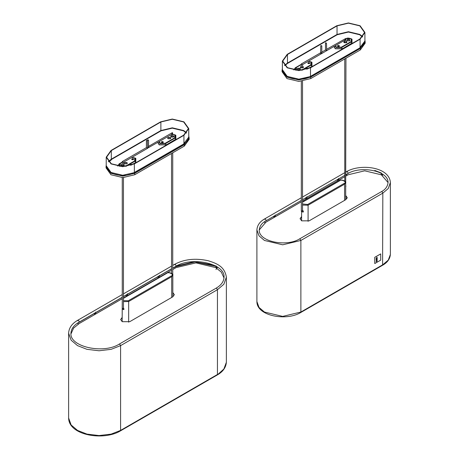 <?xml version="1.0" encoding="UTF-8"?>
<svg xmlns="http://www.w3.org/2000/svg" width="459" height="459" viewBox="0 0 459 459"><rect width="100%" height="100%" fill="white"/><g stroke="black" fill="none" stroke-linecap="round" stroke-linejoin="round"><path stroke-width="0.69" d="M321.627 46.043L320.784 45.556L321.805 45.802L321.805 52.796L321.627 52.406L321.627 53.387L320.784 53.875L321.208 53.835L345.357 39.887L344.933 39.927L345.782 38.464L326.504 49.388M320.606 53.485L320.784 45.556M345.69 186.216L345.954 58.23M345.954 42.859L345.782 38.464M321.363 45.894L321.048 45.711L321.363 45.894M325.655 42.744L326.504 43.232L325.477 42.985L325.477 49.979L321.805 52.102L325.477 49.979M302.527 67.932L302.527 64.616L326.676 50.674L326.504 43.232M326.504 50.57L325.655 50.083M320.979 52.578L301.328 63.927L302.349 64.518M301.328 81.306L301.328 211.226L303.233 212.012M301.5 211.547L302.349 210.561M325.919 42.894L326.234 43.077L325.919 42.894M345.69 195.964L347.17 197.852M300.117 218.914L301.597 217.027M259.232 229.948L265.916 222.196L301.328 201.753M302.527 201.065L344.761 176.681M345.954 175.986L347.991 174.81L364.681 170.823L381.366 174.81L388.056 182.562M345.69 195.477L347.188 197.611L345.633 199.774L309.148 220.836L301.649 220.836L300.1 218.673L301.597 216.539M300.576 67.559L301.328 67.324M302.527 67.324L303.273 67.559M344.009 42.486L344.761 42.251M345.954 42.251L346.706 42.486M282.124 70.996L282.078 71.724L286.99 78.575L298.855 81.415L310.72 78.575L360.292 49.956L365.209 43.106L364.911 39.813M282.377 68.437L282.078 70.261L286.99 77.112L298.855 79.946L310.72 77.112L360.292 48.488L365.209 41.637M300.284 69.24L299.83 68.448M302.527 210.36L302.711 210.423C303.651 211.427 303.651 211.978 302.711 212.087L302.429 211.8M309.75 63.262L307.874 63.262M308.121 62.717C309.469 62.47 309.928 62.734 309.498 63.514C308.155 63.761 307.696 63.497 308.121 62.717L307.84 63.118M309.785 63.118L309.498 63.514M303.479 67.238L302.527 66.544M301.328 66.544L300.375 67.238M302.527 66.251L303.497 67.094L303.038 67.731L300.811 67.731L300.352 67.094L301.328 66.251M300.404 69.011L299.968 68.517L297.742 68.517L297.3 69.011M297.742 68.225L299.968 68.225L300.427 68.867L299.968 69.51L297.742 69.51L297.283 68.867L297.742 68.225M349.982 40.392L349.54 39.893L347.32 39.893L346.878 40.392M347.32 39.6L349.54 39.6L350.005 40.243L349.54 40.885L347.32 40.885L346.855 40.243L347.32 39.6M346.912 42.165L345.954 41.471M344.761 41.471L343.802 42.165M345.954 41.178L346.929 42.016L346.47 42.658L344.244 42.658L343.785 42.016L344.761 41.178M339.413 46.141L337.531 46.141M337.784 45.596C339.132 45.349 339.591 45.613 339.161 46.388C337.813 46.634 337.354 46.37 337.784 45.596L337.497 45.992M339.448 45.992L339.161 46.388M336.78 25.738L287.202 54.357L282.377 61.087L287.202 67.812L298.855 70.6L310.508 67.812L360.08 39.193L364.911 32.463L360.08 25.738L348.427 22.95L336.78 25.738M310.25 67.668L298.855 70.393L287.454 67.668L282.733 61.087L287.454 54.506L337.032 25.882L348.427 23.157L359.827 25.882L364.549 32.463L359.827 39.044L310.25 67.668M301.328 64.38L295.407 67.794L301.328 64.38L295.407 67.794L293.989 69.957M374.751 263.512L374.751 257.298M380.672 253.919L374.762 257.304L380.706 253.907L380.706 260.121L374.796 263.535M374.796 257.321L380.706 253.907M377.178 257.459L376.81 257.189L377.183 257.465L376.466 257.843L377.183 257.465L376.816 257.195L376.592 258.136M376.994 258.096L376.053 258.635L376.139 258.956L377.16 258.36L376.994 258.096M376.133 258.951L377.109 258.365M376.128 259.874L377.126 259.186L376.787 258.52L376.133 259.874L377.126 259.18L376.787 258.52M377.08 259.255L376.564 260.299L377.178 259.783L377.074 259.255M376.724 260.247L377.178 259.415M376.971 260.804L376.432 260.414L376.128 261.728L377.16 261.119L377.16 260.471L376.971 260.804M376.196 261.693L377.155 261.119L377.155 260.465M376.741 260.718L376.432 260.414L376.724 260.942M376.173 261.119L376.42 260.706L376.173 261.119M376.667 260.832L376.191 261.251M377.183 258.773L376.782 258.515M376.592 259.083L377.109 258.79L376.592 259.083M377.109 258.79L376.684 259.203M377.109 258.388L377.16 257.878M376.908 257.396L376.736 257.918L377.109 257.453M175.981 266.128L194.186 261.773L213.458 265.009M172.733 268.205L174.931 266.937L195.167 261.923L215.977 266.415M217.365 267.201L218.145 267.695M76.837 323.612L94.325 313.474M95.719 312.671L122.255 297.352M123.454 296.657L126.11 295.126M127.504 294.322L157.89 276.777M159.284 275.974L171.534 268.899M70.973 333.888L73.618 328.093L79.149 323.572L122.255 298.683M123.454 297.989L171.534 270.231M172.733 269.542L176.009 267.649L195.924 262.887L215.839 267.649L221.364 272.17L224.009 277.953M172.825 292.544L174.322 294.678L172.768 296.841L129.719 321.696L122.22 321.696L120.665 319.533L122.163 317.399M172.825 292.79L174.317 294.798M120.671 319.653L122.163 317.645M146.846 140.534L147.161 140.718L146.846 140.534M146.582 140.379L147.431 140.873L146.404 140.626L146.404 147.62L122.255 161.562L123.276 162.153M123.454 165.762L123.454 162.256L147.603 148.309L147.431 140.873M147.431 148.211L146.582 147.718M122.255 177.587L122.255 308.867L123.804 309.555M122.427 309.182L123.276 308.196M121.354 165.429L122.255 165.177M123.454 165.223L124.056 165.429M170.932 136.805L171.534 136.604M172.733 136.553L173.628 136.805M106.121 167.174L106.069 167.908L110.986 174.759L122.851 177.593L134.711 174.759L184.288 146.134L189.2 139.284L188.758 135.606M106.224 165.125L106.069 166.439L110.986 173.29L122.851 176.124L134.711 173.29L184.288 144.665L189.2 137.82M170.639 138.492L170.186 137.694M123.276 307.966C124.217 308.97 124.217 309.521 123.276 309.63L122.995 309.343M133.603 159.359L131.722 159.359M131.974 158.814C133.322 158.567 133.781 158.831 133.351 159.612C132.003 159.858 131.544 159.594 131.974 158.814L131.687 159.216M133.638 159.216L133.351 159.612M127.327 163.335L126.891 162.842L124.664 162.842L124.223 163.335M124.664 162.549L126.891 162.549L127.35 163.186L126.891 163.829L124.664 163.829L124.205 163.186L124.664 162.549M124.257 165.108L123.454 164.454M122.255 164.385L121.153 165.108M123.454 164.161L124.28 164.965L123.815 165.607L121.595 165.607L121.13 164.965L122.255 164.093M173.835 136.489L172.733 135.766M171.534 135.835L170.725 136.489M172.733 135.468L173.852 136.34L173.393 136.983L171.167 136.983L170.708 136.34L171.534 135.543M170.759 138.262L170.318 137.763L168.097 137.763L167.655 138.262M168.097 137.47L170.318 137.47L170.782 138.113L170.318 138.756L168.097 138.756L167.633 138.113L168.097 137.47M163.261 142.238L161.384 142.238M161.631 141.693C162.979 141.447 163.438 141.711 163.014 142.485C161.666 142.732 161.207 142.468 161.631 141.693L161.35 142.089M163.295 142.089L163.014 142.485M160.627 121.836L111.055 150.454L106.224 157.185L111.055 163.909L122.702 166.697L134.355 163.909L183.933 135.29L188.758 128.56L183.933 121.836L172.28 119.047L160.627 121.836M134.103 163.765L122.702 166.491L111.307 163.765L106.586 157.185L111.307 150.604L160.879 121.979L172.28 119.254L183.68 121.979L188.397 128.56L183.68 135.141L134.103 163.765M122.255 162.165L119.26 163.892L122.255 162.165L119.26 163.892L117.843 166.055M148.137 140.156L147.821 139.972L148.137 140.156M147.603 148.159L172.131 134.148L171.706 134.194L172.555 132.726L172.131 132.766L148.578 146.364M147.557 148.137L148.406 147.649L148.406 146.668L148.578 147.058L148.578 140.064L147.557 139.817L148.406 140.305M147.379 140.356L147.557 139.817M172.733 137.212L172.555 132.726M360.292 49.956L360.292 48.488M310.72 77.112L310.72 78.575M308.092 221.313L308.092 205.207L302.527 205.093M345.69 199.74L345.69 182.59L344.571 184.145L344.571 200.388M308.092 205.207L344.571 184.145L344.152 183.411L307.668 204.473L308.092 205.207M339.195 181.035L339.614 180.794C341.502 178.775 347.647 182.321 344.152 183.411M307.668 204.473L302.527 203.985M339.614 180.794L303.135 201.857M362.512 36.99L359.655 34.741L348.427 32.055L337.199 34.741L287.627 63.359L284.769 65.608M308.373 61.242L311.954 62.281L311.954 66.4L307.645 68.884M293.812 69.923L295.286 67.783L301.328 64.3M351.221 38.797L351.996 39.164L351.996 43.278L342.46 48.786L335.328 48.786L333.865 46.525M360.08 39.193L360.08 47.753L310.508 76.378L310.508 67.812M359.655 48L364.911 41.029C365.404 42.871 363.757 45.2 359.959 48.029L310.382 76.647C301.356 82.069 282.532 79.2 282.377 69.648L287.202 76.378L298.855 79.16L310.083 76.619M287.454 54.506L287.454 63.067L284.54 65.367M337.032 25.882L337.032 34.448L287.454 63.067L287.627 63.359M362.742 36.743L359.827 34.448L348.427 31.723L337.032 34.448L337.199 34.741M301.328 64.581L296.382 67.439L296.359 70.279M301.328 70.29L310.863 64.788L310.863 61.931L308.19 61.345M310.863 64.788L311.833 66.274L311.833 62.292L311.162 61.902L311.162 65.103L302.395 70.164M311.954 66.4L306.778 69.189M296.084 67.41L296.382 67.439L296.084 67.41L295.51 70.187M335.403 45.636L336.424 47.174L341.37 47.174L350.9 41.671C354.228 39.91 349.012 36.898 345.954 38.814L345.656 38.785C346.958 38.458 347.067 37.391 351.204 38.785L351.204 41.987L341.668 47.489L336.126 47.489L334.972 45.883M334.043 46.422L335.449 48.66L342.339 48.66L341.37 47.174M342.46 48.786L351.875 43.152L350.9 41.671M351.996 43.278L351.875 39.176L351.204 38.785L345.925 38.648M382.617 174.076L381.504 174.581L381.297 174.294L381.205 174.718M338.857 180.089L338.742 179.601L338.535 179.894L337.422 179.383M275.297 216.78L275.182 216.298L274.975 216.585L273.862 216.08M307.077 198.431L306.962 197.949L306.755 198.242L305.642 197.731M264.832 221.531L264.832 222.867M346.792 198.77L346.792 196.94M346.792 175.504L346.792 174.173M256.902 301.534L256.908 301.804C256.971 316.067 286.405 321.283 300.634 312.579L300.874 312.045L282.664 316.406L264.447 312.045L259.025 307.438L256.902 301.534L256.902 229.936L259.025 235.84L264.447 240.453L282.664 244.808L300.874 240.453L382.835 193.13L388.262 188.523L390.379 182.481M346.407 172.079C346.97 171.201 347.515 171.523 348.054 173.049L347.813 173.582C360.705 165.55 388.515 170.524 388.056 182.619C387.585 186.555 385.376 189.567 381.429 191.65L382.003 191.701L382.835 193.107L382.594 265.262L300.634 312.579M301.328 200.422L265.853 220.905L266.094 220.372C265.554 218.845 265.009 218.518 264.447 219.396M382.594 265.262C387.385 262.548 389.978 258.956 390.374 254.487L388.262 260.121L382.835 264.728L300.874 312.045L300.874 240.43L300.043 239.024L299.469 238.967L381.429 191.65M256.908 229.798L256.908 229.666C257.304 225.197 259.897 221.605 264.688 218.886L301.328 197.737M174.931 268.268L174.931 266.937M78.064 322.861L78.064 324.232M159.434 277.219L159.284 276.651L159.072 276.943L157.965 276.433M95.868 313.916L95.719 313.348L95.512 313.64L94.399 313.13M217.296 266.857L216.183 267.368L215.977 265.778M127.292 294.339L127.292 295.292L126.185 294.781M127.504 293.697L127.395 295.716M68.62 417.983L68.626 418.247C69.011 435.453 103.671 441.036 120.344 430.944L120.585 430.41L111.153 434.111L99.064 435.557L86.969 434.111L77.537 430.41L71.122 424.965L68.62 417.983L68.62 333.2L71.122 340.182L77.537 345.627L86.969 349.328L99.064 350.774L111.153 349.328L120.585 345.627L119.753 344.198L119.185 344.147C103.321 354.296 69.464 346.826 70.944 333.2C71.197 328.828 73.859 325.179 78.942 322.258L79.183 321.725C78.644 320.193 78.093 319.871 77.537 320.755M174.397 264.832C174.959 263.948 175.504 264.269 176.044 265.801L175.803 266.335C191.575 256.306 225.3 263.409 224.038 277.276C223.814 281.619 221.146 285.268 216.046 288.223L216.619 288.275L217.446 289.704L223.86 284.259L226.362 277.144M217.205 375.02C222.873 371.801 225.926 367.567 226.362 362.329L223.86 369.042L217.205 375.02L120.344 430.944M217.446 374.487L120.585 430.41L120.585 345.627L217.446 289.704L217.446 374.487M68.62 333.068L68.626 332.936C69.062 327.692 72.109 323.463 77.778 320.244L122.255 294.563M184.288 146.134L184.288 144.665M134.711 173.29L134.711 174.759M128.658 322.172L128.658 301.523L123.454 301.62M172.825 296.812L172.825 275.119L171.706 276.668L171.706 297.455M128.658 301.523L171.706 276.668L171.282 275.939L128.233 300.794L128.658 301.523M166.324 273.564L166.749 273.317C168.637 271.298 174.781 274.849 171.282 275.939M128.233 300.794L123.454 300.628M166.749 273.317L123.7 298.172M186.365 133.087L183.508 130.838L172.28 128.153L161.052 130.838L111.474 159.457L108.617 161.706M135.032 158.011L135.807 158.378L135.807 162.497L131.492 164.982M117.665 166.02L119.139 163.88L122.255 162.084M175.068 134.894L175.843 135.262L175.843 139.375L166.313 144.883L159.181 144.883L157.741 142.456M111.474 159.749L108.76 161.849M183.933 135.29L183.933 143.851L134.355 172.475L134.355 163.909M183.508 144.097L188.758 137.121C189.257 138.968 187.605 141.297 183.807 144.126L134.235 172.745C125.204 178.167 106.379 175.298 106.224 165.745L111.055 172.475L122.702 175.258L133.936 172.716M111.307 150.604L111.307 159.164L108.393 161.465M160.879 121.979L160.879 130.545L111.307 159.164L111.474 159.457M186.595 132.84L183.68 130.545L172.28 127.814L160.879 130.545L161.052 130.838M122.255 162.366L120.229 163.536L120.212 166.376M125.175 166.387L134.711 160.885L134.711 158.028L131.762 157.46M134.711 160.885L135.686 162.371L135.686 158.389L135.009 157.999L135.009 161.201L126.248 166.261M131.957 157.345L135.009 157.999L131.974 157.334M135.807 162.497L130.631 165.286M119.931 163.507L120.229 163.536L119.931 163.507L119.363 166.284M159.284 141.567L160.271 143.271L165.217 143.271L174.753 137.769L174.753 134.912L172.733 134.338M157.925 142.353L159.302 144.757L166.192 144.757L165.521 143.587L159.973 143.587L158.837 141.825M166.313 144.883L175.728 139.249L175.051 138.084L165.521 143.587L165.217 143.271M175.843 139.375L175.728 135.273L175.051 134.883L175.051 138.084L174.753 137.769M172.733 134.235L175.051 134.883L172.733 134.229M344.761 40.231L344.761 42.859M344.761 58.924L344.761 180.966M345.948 186.176L345.69 186.549M302.527 81.18L302.527 210.876M302.527 210.589L303.026 210.721M301.328 63.927L301.328 67.932M282.078 71.724L282.078 70.261M301.597 220.802L301.597 211.582M345.69 182.59C346.797 181.936 341.806 178.666 339.316 180.766L302.527 202.029M282.377 69.648L282.377 61.087M364.911 41.029L364.911 32.463M311.162 61.902L308.391 61.231M337.319 179.641L337.617 180.8M273.759 216.338L274.057 217.497M305.539 197.99L305.837 199.149M381.297 174.294L381.297 172.997L374.779 170.427M306.962 197.949L306.962 196.647M275.182 216.298L275.182 214.996M338.742 179.601L338.742 178.299M382.433 175.47L382.72 174.391M390.379 254.211L390.374 182.343C389.094 166.829 360.51 163.53 346.648 171.568L345.954 171.97M265.853 220.905C261.865 223.034 259.662 226.046 259.232 229.936C258.526 241.784 286.491 247.137 299.469 238.967M347.813 173.582L345.954 174.655M344.761 175.349L302.527 199.728M302.527 197.043L344.761 172.659M215.977 269.525L217.4 267.075M126.093 295.252L126.414 296.279M127.504 294.999L127.654 295.567M215.977 267.075L215.822 267.637M95.719 313.348L95.719 312.051M94.296 313.394L94.634 314.627M159.284 276.651L159.284 275.348M157.856 276.691L158.194 277.93M127.504 295.171L127.504 294.219L127.504 295.171M226.362 362.059L226.362 277.012C224.537 266.461 216.998 263.5 208.116 260.712C195.414 257.964 184.254 259.169 174.638 264.321L172.733 265.422M175.803 266.335L172.733 268.108M171.534 268.796L123.454 296.554M122.255 297.248L78.942 322.258M123.454 293.869L171.534 266.111M216.046 288.223L119.185 344.147M123.454 177.587L123.454 308.511M122.255 161.562L122.255 165.831M106.069 167.908L106.069 166.439M122.163 321.667L122.255 299.423M172.825 275.119C173.932 274.465 168.941 271.189 166.451 273.289L123.402 298.143M106.224 165.745L106.224 157.185M188.758 137.121L188.758 128.56M171.534 134.498L171.534 137.138M171.534 153.501L171.534 273.26M172.733 152.807L172.733 274.568"/></g></svg>
